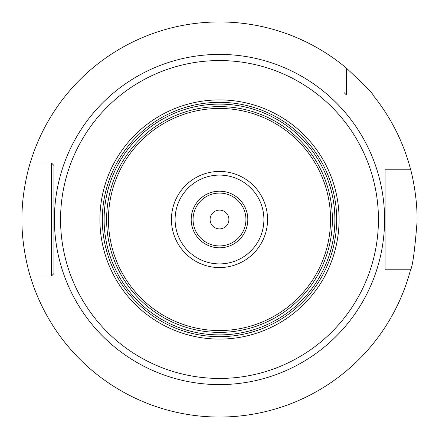 <?xml version="1.0" encoding="UTF-8"?>
<svg xmlns="http://www.w3.org/2000/svg" width="439" height="439" viewBox="0 0 439 439"><rect width="100%" height="100%" fill="white"/><g stroke="black" fill="none" stroke-linecap="round" stroke-linejoin="round"><path stroke-width="0.66" d="M53.937 267.79L53.937 273.546L51.423 276.054L30.22 276.054C30.5 277.256 21.577 249.204 21.95 219.5C21.577 189.791 30.5 161.744 30.22 162.946A197.55 197.55 0 0 1 343.989 66.108L346.497 68.182C365.347 86.028 374.143 94.972 372.892 95.011A197.55 197.55 0 0 1 410.542 169.218C410.35 168.126 417.791 194.982 417.028 222.381C414.663 251.393 412.501 267.192 410.542 269.782L385.063 269.782L385.063 169.218L391.017 169.218M219.5 417.05L223.939 417.001L219.5 417.05M236.44 416.32L240.029 415.98L236.434 416.32M243.211 415.623L245.895 415.278L243.211 415.623M248.04 414.976L249.599 414.745L248.04 414.976M346.497 68.182L346.497 95.011L372.892 95.011L346.497 95.011L343.989 92.503L346.497 95.011L343.989 92.503L343.989 91.246M39.027 162.946L51.423 162.946L53.937 165.454L53.937 273.546L51.423 276.054L39.027 276.054M391.017 269.782L385.063 269.782L385.063 171.21M347.754 95.011L346.497 95.011M53.937 273.546L51.423 276.054L51.423 162.946L53.937 165.454L53.937 171.21M51.423 276.054L50.43 276.054M53.937 165.454L51.423 162.946L50.43 162.946M30.22 162.946L51.423 162.946M30.22 276.054A197.55 197.55 0 0 0 410.542 269.782M202.56 416.32L198.971 415.98L202.566 416.32M195.789 415.623L193.105 415.278L195.789 415.623M190.96 414.976L189.401 414.745L190.96 414.976M189.28 414.723L188.457 414.597M188.501 414.603L189.269 414.723M343.989 66.108L343.989 92.503M410.542 169.218L385.063 169.218M219.5 106.617A112.883 112.883 0 0 1 332.383 219.5A112.883 112.883 0 0 1 219.5 332.383A112.883 112.883 0 0 1 106.617 219.5A112.883 112.883 0 0 1 219.5 106.617A112.883 112.883 0 0 1 332.383 219.5A112.883 112.883 0 0 1 219.5 332.383A112.883 112.883 0 0 1 106.617 219.5A112.883 112.883 0 0 1 219.5 106.617M219.5 228.906A9.406 9.406 0 0 1 210.094 219.5A9.406 9.406 0 0 1 219.5 210.094A9.406 9.406 0 0 1 228.906 219.5A9.406 9.406 0 0 1 219.5 228.906M219.5 54.403A165.097 165.097 0 0 0 54.403 219.5A165.097 165.097 0 0 0 219.5 384.597A165.097 165.097 0 0 0 384.597 219.5A165.097 165.097 0 0 0 219.5 54.403M219.5 60.56A158.94 158.94 0 0 0 60.56 219.5A158.94 158.94 0 0 0 219.5 378.44A158.94 158.94 0 0 0 378.44 219.5A158.94 158.94 0 0 0 219.5 60.56M219.5 99.911A119.589 119.589 0 0 1 339.089 219.5A119.589 119.589 0 0 1 219.5 339.089A119.589 119.589 0 0 1 99.911 219.5A119.589 119.589 0 0 1 219.5 99.911M219.5 102.325A117.175 117.175 0 0 1 336.675 219.5A117.175 117.175 0 0 1 219.5 336.675A117.175 117.175 0 0 1 102.325 219.5A117.175 117.175 0 0 1 219.5 102.325M219.5 104.103A115.397 115.397 0 0 0 104.103 219.5A115.397 115.397 0 0 0 219.5 334.897A115.397 115.397 0 0 0 334.897 219.5A115.397 115.397 0 0 0 219.5 104.103M219.5 108.449A111.051 111.051 0 0 1 330.551 219.5A111.051 111.051 0 0 1 219.5 330.551A111.051 111.051 0 0 1 108.449 219.5A111.051 111.051 0 0 1 219.5 108.449M219.5 171.44A48.06 48.06 0 0 0 171.44 219.5A48.06 48.06 0 0 0 219.5 267.56A48.06 48.06 0 0 0 267.56 219.5A48.06 48.06 0 0 0 219.5 171.44M219.5 175.095A44.405 44.405 0 0 0 175.095 219.5A44.405 44.405 0 0 0 219.5 263.905A44.405 44.405 0 0 0 263.905 219.5A44.405 44.405 0 0 0 219.5 175.095M219.5 191.184A28.316 28.316 0 0 1 247.815 219.5A28.316 28.316 0 0 1 219.5 247.815A28.316 28.316 0 0 1 191.184 219.5A28.316 28.316 0 0 1 219.5 191.184M219.5 245.933A26.433 26.433 0 0 1 193.061 219.5A26.433 26.433 0 0 1 219.5 193.067A26.433 26.433 0 0 1 245.933 219.5A26.433 26.433 0 0 1 219.5 245.933"/></g></svg>
